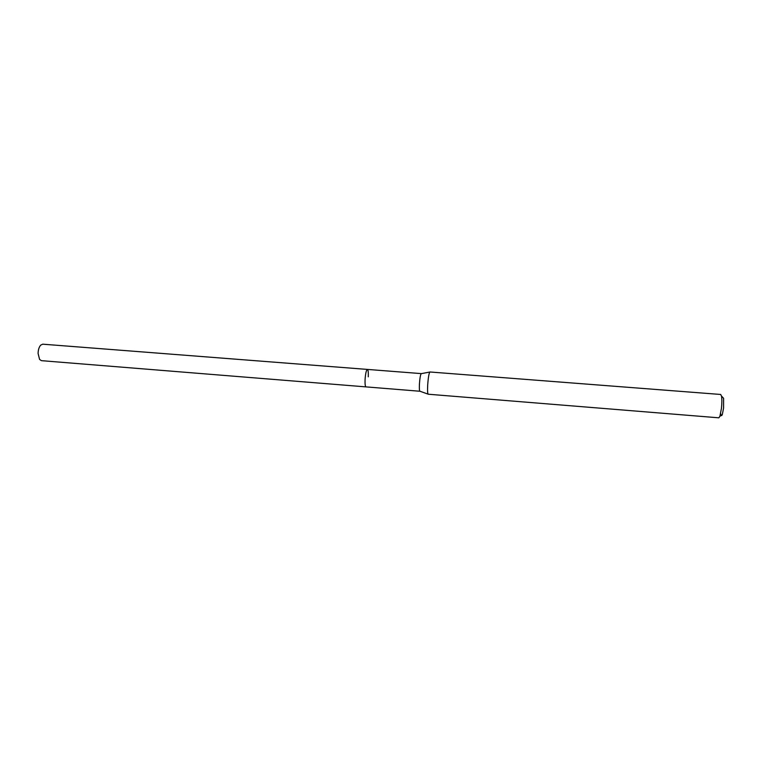 <?xml version="1.0" encoding="UTF-8"?>
<svg xmlns="http://www.w3.org/2000/svg" width="762" height="762" viewBox="0 0 762 762"><rect width="100%" height="100%" fill="white"/><g stroke="black" fill="none" stroke-linecap="round" stroke-linejoin="round"><path stroke-width="1.14" d="M367.379 369.418C366.284 370.094 365.522 373.456 365.074 379.505C364.912 384.029 365.217 386.486 365.989 386.886L419.919 391.249C419.376 390.868 419.214 388.391 419.443 383.829C419.891 377.723 420.519 374.313 421.31 373.609L42.758 344.186L40.729 345.11C39.062 346.986 38.186 349.787 38.1 353.501L39.586 359.435L41.453 360.664L365.989 386.886C365.217 386.486 364.912 384.029 365.074 379.505C365.522 373.456 366.284 370.094 367.379 369.418C368.151 369.837 368.456 372.313 368.284 376.828M427.701 384.877C427.406 390.63 427.577 393.744 428.215 394.221L718.833 417.814L719.89 416.357L721.471 408.261C721.985 403.022 721.995 398.964 721.5 396.078L720.69 394.468L429.978 371.989C429.035 372.875 428.273 377.171 427.701 384.877M720.662 413.537C721.014 416.004 721.566 416.319 722.319 414.499L723.586 408.032L723.605 398.288L722.576 397.202M419.976 391.239L428.063 394.125M421.376 373.628L429.816 372.056M722.319 414.499L719.89 416.357M723.605 398.288L721.5 396.078"/></g></svg>
